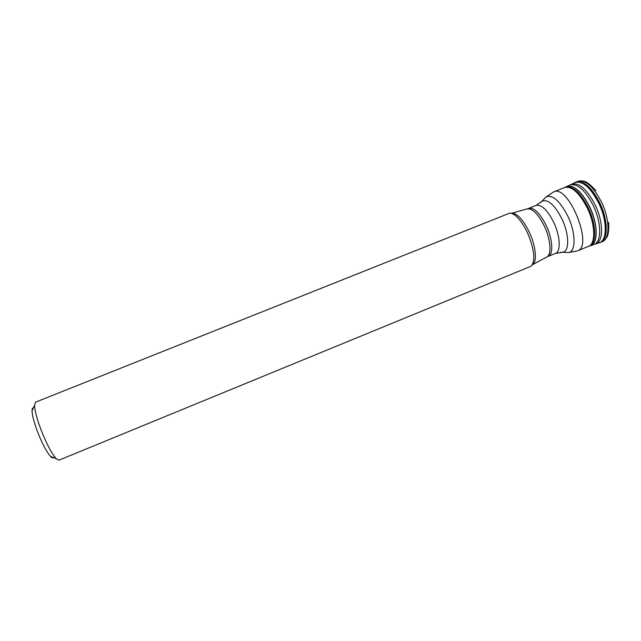 <?xml version="1.0" encoding="UTF-8"?>
<svg xmlns="http://www.w3.org/2000/svg" width="641" height="641" viewBox="0 0 641 641"><rect width="100%" height="100%" fill="white"/><g stroke="black" fill="none" stroke-linecap="round" stroke-linejoin="round"><path stroke-width="0.96" d="M41.008 429.758C46.513 443.716 51.544 453.331 56.104 458.595L59.004 460.166L531.397 266.087C535.507 260.222 534.257 249.229 527.639 233.108C521.47 220.424 515.564 213.733 509.932 213.052L35.535 402.171L34.542 405.32C34.734 410.593 36.89 418.733 41.008 429.758M53.395 457.53C52.81 458.147 51.849 457.77 50.511 456.4C46.553 451.873 42.226 443.652 37.531 431.746C34.021 422.339 32.194 415.352 32.05 410.785C32.058 408.87 32.483 407.932 33.332 407.964M536.1 205.4L528.721 208.357C534.145 207.331 540.043 213.181 546.404 225.896C552.79 239.51 553.512 254.677 548.159 256.392L555.523 253.371C560.971 251.625 560.354 236.425 553.96 222.844C547.582 210.152 541.629 204.335 536.1 205.4L542.03 201.226C548.031 198.846 554.729 204.872 562.125 219.318C569.384 234.646 569.44 251.609 562.678 252.25L560.691 252.217M565.819 252.418L568.455 252.554C575.93 251.873 575.995 233.348 568.046 216.602C559.946 200.849 552.582 194.311 545.964 196.995L544.169 198.926M540.619 202.636L545.964 196.995L553.656 191.899C568.455 183.831 593.766 246.368 577.525 250.871L589.151 246.096M546.549 257.153C551.741 255.23 550.915 240.135 544.578 226.626C538.296 214.014 532.447 208.117 527.03 208.926L511.574 213.301C517.103 213.068 523.072 219.47 529.474 232.507C536.02 246.561 537.294 262.225 532.407 264.765L546.549 257.153M563.928 187.797L564.441 187.541C571.772 185.786 579.472 192.773 587.541 208.485C595.585 225.344 595.705 244.341 588.302 246.497L587.757 246.665M566.291 186.699L566.604 186.555C573.991 184.8 581.74 191.795 589.832 207.54C597.901 224.438 597.997 243.508 590.545 245.703L589.287 246.128C596.587 243.788 596.41 224.871 588.414 208.125C580.417 192.532 572.75 185.529 565.41 187.124L563.96 187.789M566.516 186.595L566.796 186.467C574.192 184.76 581.924 191.771 589.992 207.476C598.045 224.334 598.157 243.38 590.746 245.631L590.217 245.815M569.849 185.097L570.081 185.001C577.565 183.254 585.369 190.265 593.494 206.041C601.595 222.98 601.643 242.13 594.127 244.405L590.449 245.735M571.171 184.48L571.644 184.239C579.192 182.284 587.092 189.295 595.353 205.28C603.55 222.411 603.485 241.761 595.769 243.86L593.887 244.485M574.424 182.805L574.953 182.533C582.645 180.514 590.682 187.589 599.039 203.734C607.347 221.057 607.211 240.647 599.343 242.787L595.265 244.013M574.785 182.613L575.322 182.34C583.038 180.305 591.082 187.38 599.463 203.566C607.788 220.913 607.636 240.535 599.744 242.667L598.766 242.955M575.394 182.308L575.754 182.148C583.454 180.482 591.403 187.597 599.607 203.501C607.804 220.6 607.812 239.998 600.184 242.498L599.159 242.843M575.938 182.076L576.131 181.996C583.839 180.313 591.795 187.428 600.016 203.341C608.213 220.448 608.213 239.854 600.561 242.346L599.816 242.643M595.93 190.73C585.97 179.632 583.43 181.411 581.099 180.77L577.829 181.315C585.562 179.608 593.542 186.715 601.763 202.628C609.968 219.735 609.936 239.157 602.252 241.657L600.361 242.426M555.523 253.371L562.678 252.25L568.455 252.554L577.525 250.871M553.656 191.899L565.33 187.244M50.511 456.4L56.104 458.595M32.05 410.785L34.542 405.32M546.901 256.969L548.159 256.392M528.721 208.357L527.415 208.814M589.287 246.128L587.781 246.657M577.829 181.315L565.41 187.124M608.71 222.307C609.27 237.21 606.21 237.691 604.984 239.782L602.252 241.657"/></g></svg>
